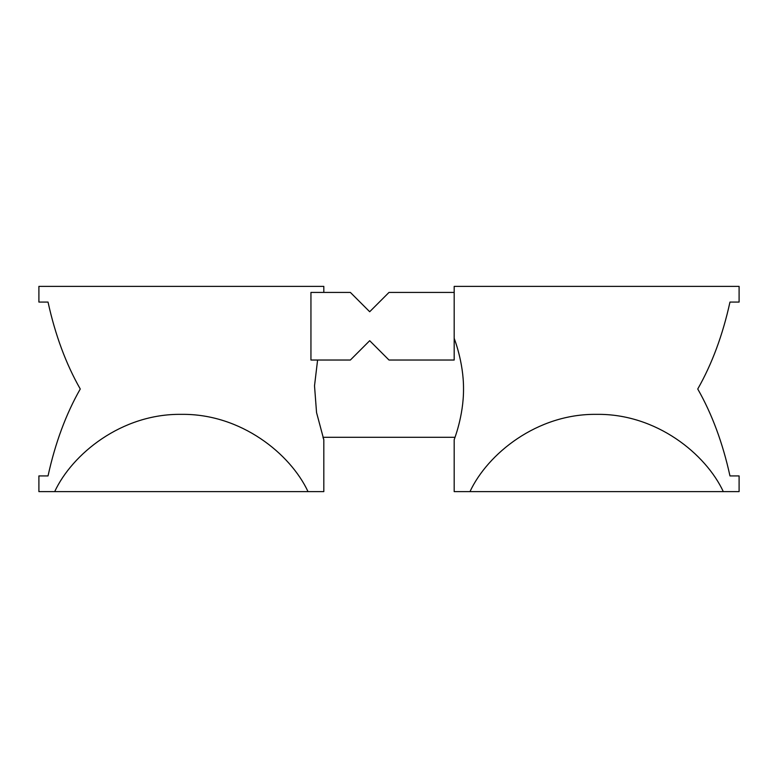 <?xml version="1.0" encoding="UTF-8"?>
<svg xmlns="http://www.w3.org/2000/svg" width="778" height="778" viewBox="0 0 778 778"><rect width="100%" height="100%" fill="white"/><g stroke="black" fill="none" stroke-linecap="round" stroke-linejoin="round"><path stroke-width="1.17" d="M454.187 340.706L455.033 340.706L454.187 338.294C453.866 337.808 463.688 361.682 463.523 389.01C463.678 416.337 453.856 440.231 454.187 439.706L455.033 437.294L322.967 437.294L323.813 439.706L316.549 412.564L314.516 385.82L317.599 360.029M323.813 439.706L323.813 491.618L308.02 491.618C290.564 454.148 241.248 413.556 181.352 414.353C121.465 413.556 72.14 454.148 54.693 491.618L38.9 491.618L38.9 475.922L48.032 475.922C55.238 443.013 65.984 414.042 80.26 389C65.984 363.958 55.238 334.987 48.032 302.078L38.9 302.078L38.9 286.382L323.813 286.382L323.813 292.421M454.187 292.421L389 292.421L369.686 311.735L350.372 292.421L310.947 292.421L310.947 360.029L350.372 360.029L369.686 340.706L389 360.029L454.187 360.029L454.187 286.382L739.1 286.382L739.1 302.078L729.968 302.078L739.1 302.078M38.9 302.078L48.032 302.078C55.238 334.987 65.984 363.958 80.26 389C65.984 414.042 55.238 443.013 48.032 475.922L38.9 475.922M308.02 491.618L54.693 491.618M739.1 475.922L729.968 475.922L739.1 475.922L739.1 491.618L723.307 491.618C705.86 454.148 656.535 413.556 596.648 414.353C536.752 413.556 487.436 454.148 469.98 491.618L454.187 491.618L454.187 439.706M697.74 389C712.016 363.958 722.762 334.987 729.968 302.078C722.762 334.987 712.016 363.958 697.74 389C712.016 414.042 722.762 443.013 729.968 475.922C722.762 443.013 712.016 414.042 697.74 389M723.307 491.618L469.98 491.618"/></g></svg>
